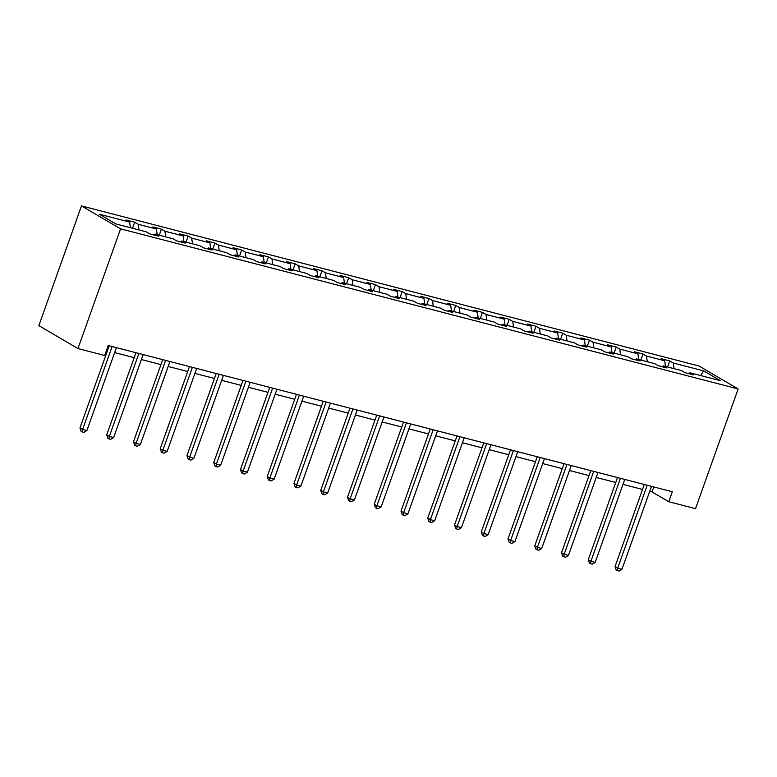 <?xml version="1.0" encoding="UTF-8"?>
<svg xmlns="http://www.w3.org/2000/svg" width="777" height="777" viewBox="0 0 777 777"><rect width="100%" height="100%" fill="white"/><g stroke="black" fill="none" stroke-linecap="round" stroke-linejoin="round"><path stroke-width="1.17" d="M120.581 228.846L77.953 348.562L38.85 325.631L81.478 205.915L699.047 366.016L738.15 388.947L120.581 228.846L81.478 205.915M130.39 227.719L129.642 222.067L126.097 219.988L134.674 222.212L132.517 228.273M674.038 368.657L673.29 363.005L703.651 370.872L720.347 380.662L689.986 372.795L693.531 374.873L684.955 372.649L681.419 370.571L663.237 365.86L666.773 367.939L658.197 365.714L654.661 363.636L636.48 358.925L640.025 361.004L631.448 358.78L627.903 356.701L609.731 351.991L613.267 354.069L604.691 351.845L601.155 349.767L582.973 345.056L586.518 347.125L577.942 344.91L574.397 342.832L556.215 338.121L559.761 340.19L551.184 337.966L547.649 335.897L529.467 331.177L533.003 333.255L524.436 331.031L520.891 328.962L502.709 324.242L506.254 326.321L497.678 324.096L494.133 322.018L475.961 317.307L479.496 319.386L470.92 317.162L467.385 315.083L449.203 310.373L452.748 312.451L444.172 310.227L440.627 308.148L422.455 303.438L425.99 305.516L417.414 303.292L413.879 301.214L395.697 296.503L399.242 298.582L390.666 296.358L387.121 294.279L368.939 289.568L372.484 291.647L363.908 289.423L360.373 287.344L342.191 282.634L345.726 284.712L337.15 282.488L333.615 280.41L315.433 275.699L318.978 277.768L310.402 275.553L306.857 273.475L288.685 268.764L292.22 270.833L283.644 268.609L280.108 266.54L261.927 261.82L265.472 263.898L256.896 261.674L253.351 259.605L235.178 254.885L238.714 256.964L230.138 254.739L226.602 252.661L208.421 247.95L211.956 250.029L203.389 247.805L199.844 245.726L181.663 241.016L185.208 243.094L176.632 240.87L173.086 238.792L154.914 234.081L158.45 236.159L149.874 233.935L146.338 231.857L115.987 223.99L99.281 214.199L129.642 222.067M138.966 229.943L138.219 224.291L134.674 222.212M138.219 224.291L156.391 229.001L152.855 226.923L161.431 229.147L159.266 235.208M165.715 236.878L164.967 231.225L161.431 229.147M164.967 231.225L183.149 235.936L179.604 233.858L188.18 236.082L186.024 242.142M192.473 243.823L191.725 238.16L188.18 236.082M191.725 238.16L209.897 242.871L206.361 240.792L214.938 243.016L212.772 249.087M219.221 250.757L218.473 245.095L214.938 243.016M218.473 245.095L236.655 249.805L233.11 247.727L241.686 249.951L239.53 256.022M245.979 257.692L245.231 252.03L241.686 249.951M245.231 252.03L263.413 256.74L259.868 254.671L268.444 256.886L266.288 262.956M272.737 264.627L271.979 258.964L268.444 256.886M271.979 258.964L290.161 263.675L286.626 261.606L295.192 263.821L293.036 269.891M299.485 271.562L298.737 265.899L295.192 263.821M298.737 265.899L316.919 270.619L313.374 268.541L321.95 270.765L319.794 276.826M326.243 278.496L325.495 272.834L321.95 270.765M325.495 272.834L343.667 277.554L340.132 275.476L348.708 277.7L346.542 283.76M352.991 285.431L352.243 279.769L348.708 277.7M352.243 279.769L370.425 284.489L366.88 282.41L375.456 284.635L373.3 290.695M379.749 292.366L379.001 286.713L375.456 284.635M379.001 286.713L397.173 291.424L393.638 289.345L402.214 291.569L400.048 297.63M406.507 299.3L405.749 293.648L402.214 291.569M405.749 293.648L423.931 298.358L420.396 296.28L428.962 298.504L426.806 304.565M433.255 306.235L432.507 300.582L428.962 298.504M432.507 300.582L450.689 305.293L447.144 303.215L455.72 305.439L453.564 311.499M460.013 313.18L459.256 307.517L455.72 305.439M459.256 307.517L477.437 312.228L473.902 310.149L482.478 312.373L480.312 318.444M486.761 320.114L486.013 314.452L482.478 312.373M486.013 314.452L504.195 319.162L500.65 317.084L509.226 319.308L507.07 325.378M513.519 327.049L512.771 321.387L509.226 319.308M512.771 321.387L530.944 326.097L527.408 324.019L535.984 326.243L533.818 332.313M540.268 333.984L539.52 328.321L535.984 326.243M539.52 328.321L557.701 333.032L554.156 330.963L562.733 333.178L560.576 339.248M567.025 340.918L566.278 335.256L562.733 333.178M566.278 335.256L584.459 339.967L580.914 337.898L589.49 340.122L587.334 346.183M593.783 347.853L593.026 342.191L589.49 340.122M593.026 342.191L611.208 346.911L607.672 344.833L616.239 347.057L614.083 353.117M620.532 354.788L619.784 349.126L616.239 347.057M619.784 349.126L637.966 353.846L634.421 351.767L642.997 353.991L640.84 360.052M647.29 361.723L646.542 356.07L642.997 353.991M646.542 356.07L664.714 360.781L661.178 358.702L669.755 360.926L667.589 366.987M673.29 363.005L669.755 360.926M649.727 491.307L652.02 491.899L668.764 501.728L672.319 491.754L108.256 345.522L104.71 355.497L77.953 348.562M153.797 234.955L154.914 234.081M157.139 234.664L156.391 229.001M180.546 241.89L181.663 241.016M183.896 241.598L183.149 235.936M207.304 248.825L208.421 247.95M210.654 248.533L209.897 242.871M234.062 255.759L235.178 254.885M237.403 255.468L236.655 249.805M260.81 262.694L261.927 261.82M264.161 262.403L263.413 256.74M287.568 269.629L288.685 268.764M290.909 269.337L290.161 263.675M314.316 276.563L315.433 275.699M317.667 276.272L316.919 270.619M341.074 283.498L342.191 282.634M344.415 283.207L343.667 277.554M367.822 290.433L368.939 289.568M371.173 290.142L370.425 284.489M394.58 297.368L395.697 296.503M397.931 297.076L397.173 291.424M421.338 304.312L422.455 303.438M424.679 304.021L423.931 298.358M448.086 311.247L449.203 310.373M451.437 310.955L450.689 305.293M474.844 318.182L475.961 317.307M478.185 317.89L477.437 312.228M501.592 325.116L502.709 324.242M504.943 324.825L504.195 319.162M528.35 332.051L529.467 331.177M531.701 331.76L530.944 326.097M555.099 338.986L556.215 338.121M558.449 338.694L557.701 333.032M581.856 345.92L582.973 345.056M585.207 345.629L584.459 339.967M608.614 352.855L609.731 351.991M611.955 352.564L611.208 346.911M635.363 359.79L636.48 358.925M638.713 359.498L637.966 353.846M662.121 366.725L663.237 365.86M665.462 366.433L664.714 360.781M688.869 373.669L689.986 372.795M668.764 501.728L695.522 508.663L738.15 388.947M106.498 350.476L107.44 350.728M114.646 352.593L134.188 357.663M141.404 359.528L160.946 364.598M168.162 366.462L187.704 371.532M194.91 373.397L214.452 378.467M221.668 380.332L241.21 385.402M248.417 387.276L267.958 392.336M275.175 394.211L294.716 399.271M301.923 401.146L321.474 406.206M328.681 408.08L348.222 413.141M355.439 415.015L374.98 420.085M382.187 421.95L401.728 427.02M408.945 428.885L428.486 433.954M435.693 435.819L455.235 440.889M462.451 442.754L481.993 447.824M489.209 449.689L508.75 454.759M515.957 456.633L535.499 461.693M542.715 463.568L562.257 468.628M569.463 470.503L589.005 475.563M596.221 477.437L615.763 482.498M622.969 484.372L642.511 489.442M653.778 486.946L652.02 491.899M700.689 375.573L703.651 370.872M644.279 484.479L615.025 566.627L617.666 568.181L647.202 485.236M621.959 569.288L618.958 571.085L617.239 570.639L617.666 568.181L621.959 569.288L651.495 486.353M617.239 570.639L616.18 570.027L615.025 566.627M617.53 477.544L588.276 559.693L590.918 561.247L620.454 478.302M595.201 562.354L592.2 564.151L590.491 563.704L590.918 561.247L595.201 562.354L624.737 479.419M590.491 563.704L589.432 563.082L588.276 559.693M590.773 470.609L561.518 552.758L564.16 554.312L593.696 471.367M568.453 555.419L565.452 557.216L563.733 556.769L564.16 554.312L568.453 555.419L597.989 472.474M563.733 556.769L562.674 556.147L561.518 552.758M564.024 463.675L534.77 545.823L537.412 547.377L566.948 464.432M541.695 548.484L538.694 550.281L536.975 549.834L537.412 547.377L541.695 548.484L571.231 465.54M536.975 549.834L535.926 549.213L534.77 545.823M537.266 456.74L508.012 538.888L510.654 540.433L540.19 457.498M514.947 541.55L511.936 543.346L510.227 542.9L510.654 540.433L514.947 541.55L544.473 458.605M510.227 542.9L509.168 542.278L508.012 538.888M510.508 449.805L481.264 531.954L483.906 533.498L513.432 450.563M488.189 534.615L485.188 536.412L483.469 535.965L483.906 533.498L488.189 534.615L517.725 451.67M483.469 535.965L482.41 535.343L481.264 531.954M483.76 442.871L454.506 525.019L457.148 526.563L486.684 443.628M461.431 527.68L458.43 529.477L456.721 529.03L457.148 526.563L461.431 527.68L490.967 444.735M456.721 529.03L455.662 528.409L454.506 525.019M457.002 435.926L427.748 518.084L430.39 519.628L459.926 436.693M434.683 520.745L431.682 522.533L429.963 522.095L430.39 519.628L434.683 520.745L464.219 437.801M429.963 522.095L428.904 521.474L427.748 518.084M430.254 428.991L401 511.149L403.642 512.694L433.177 429.749M407.925 513.801L404.924 515.598L403.214 515.161L403.642 512.694L407.925 513.801L437.461 430.866M403.214 515.161L402.156 514.539L401 511.149M403.496 422.057L374.242 504.205L376.884 505.759L406.42 422.814M381.177 506.866L378.176 508.663L376.457 508.216L376.884 505.759L381.177 506.866L410.712 423.931M376.457 508.216L375.398 507.604L374.242 504.205M376.738 415.122L347.494 497.27L350.136 498.824L379.662 415.88M354.419 499.932L351.418 501.728L349.699 501.282L350.136 498.824L354.419 499.932L383.955 416.996M349.699 501.282L348.65 500.67L347.494 497.27M349.99 408.187L320.736 490.336L323.378 491.89L352.913 408.945M327.671 492.997L324.66 494.794L322.95 494.347L323.378 491.89L327.671 492.997L357.197 410.062M322.95 494.347L321.892 493.725L320.736 490.336M323.232 401.253L293.978 483.401L296.629 484.955L326.155 402.01M300.913 486.062L297.912 487.859L296.192 487.412L296.629 484.955L300.913 486.062L330.448 403.117M296.192 487.412L295.134 486.79L293.978 483.401M296.484 394.318L267.23 476.466L269.872 478.02L299.407 395.075M274.155 479.127L271.154 480.924L269.444 480.477L269.872 478.02L274.155 479.127L303.69 396.183M269.444 480.477L268.386 479.856L267.23 476.466M269.726 387.383L240.472 469.531L243.114 471.076L272.649 388.141M247.407 472.193L244.405 473.989L242.686 473.543L243.114 471.076L247.407 472.193L276.942 389.248M242.686 473.543L241.628 472.921L240.472 469.531M242.978 380.448L213.724 462.597L216.365 464.141L245.901 381.206M220.649 465.258L217.647 467.055L215.928 466.608L216.365 464.141L220.649 465.258L250.184 382.313M215.928 466.608L214.879 465.986L213.724 462.597M216.22 373.514L186.966 455.662L189.607 457.206L219.143 374.271M193.9 458.323L190.889 460.12L189.18 459.673L189.607 457.206L193.9 458.323L223.426 375.378M189.18 459.673L188.121 459.052L186.966 455.662M189.462 366.569L160.217 448.727L162.859 450.272L192.385 367.336M167.142 451.388L164.141 453.176L162.422 452.738L162.859 450.272L167.142 451.388L196.678 368.444M162.422 452.738L161.373 452.117L160.217 448.727M162.714 359.634L133.459 441.792L136.101 443.337L165.637 360.392M140.384 444.454L137.383 446.241L135.674 445.804L136.101 443.337L140.384 444.454L169.92 361.509M135.674 445.804L134.615 445.182L133.459 441.792M135.956 352.7L106.702 434.848L109.343 436.402L138.879 353.457M113.636 437.509L110.635 439.306L108.916 438.859L109.343 436.402L113.636 437.509L143.172 354.574M108.916 438.859L107.857 438.247L106.702 434.848M109.207 345.765L79.953 427.913L82.595 429.467L112.131 346.523M86.878 430.575L83.877 432.371L82.168 431.925L82.595 429.467L86.878 430.575L116.414 347.64M82.168 431.925L81.109 431.313L79.953 427.913"/></g></svg>
